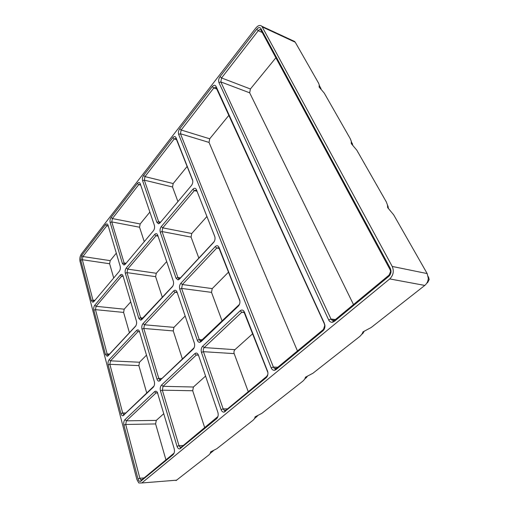 <?xml version="1.0" encoding="UTF-8"?>
<svg xmlns="http://www.w3.org/2000/svg" width="509" height="509" viewBox="0 0 509 509"><rect width="100%" height="100%" fill="white"/><g stroke="black" fill="none" stroke-linecap="round" stroke-linejoin="round"><path stroke-width="0.76" d="M392.223 266.442C394.189 271.132 393.362 275.293 389.729 278.926L141.82 482.971L138.836 482.977L136.902 479.548L80.028 261.454C79.506 258.68 79.964 256.192 81.408 253.978L255.779 28.078C258.063 25.386 260.093 24.788 261.868 26.277L392.223 266.442L427.172 273.575L428.285 278.188C428.133 281.197 426.962 283.608 424.786 285.422L371.195 327.503L362.955 331.893C362.573 333.382 361.409 334.992 359.469 336.71L312.933 373.25L305.419 377.201C305.273 378.435 304.363 379.797 302.696 381.286L261.906 413.314L255.015 416.903C255.041 417.927 254.335 419.085 252.897 420.389L216.847 448.696L210.491 451.973C210.656 452.825 210.109 453.824 208.855 454.97L176.019 480.591M428.171 276.463L429.208 279.435L427.732 282.457L426.765 283.214M427.172 273.575L393.642 214.779L387.654 207.615L387.451 204.911L386.261 201.838L356.822 150.206L351.305 143.659L351.223 141.088L350.313 138.798L324.258 93.096L319.143 87.077L319.194 84.736L318.475 82.961L295.252 42.228L292.929 40.701M256.695 29.255C258.419 27.308 259.819 27.079 260.907 28.568L390.339 268.428L391.02 270.896C391.084 273.155 390.327 274.994 388.749 276.406L334.292 321.427L332.415 322.28C330.78 322.413 329.527 321.612 328.655 319.887L218.927 82.56C218.285 80.664 218.66 78.679 220.06 76.605L256.695 29.255L258.273 30.68C259.246 29.541 260.112 29.287 260.863 29.923L390.149 269.789L390.6 271.431L389.092 275.089L334.769 320.066L333.522 320.632L331.683 320.002L331.009 319.041L220.817 81.924L221.574 77.953L250.403 88.98L275.91 57.746M353.488 304.567L249.671 92.816L250.403 88.98M364.1 331.391L362.898 333.408L361.714 334.337M324.437 324.519L324.742 325.569L323.469 329.418L276.591 368.23L275.668 368.669L274.147 368.185L273.384 367.04L180.447 133.752L181.153 130.011L213.812 87.949L215.981 87.338L324.882 324.997C325.156 327.414 324.519 329.348 322.961 330.793L275.986 369.629L274.599 370.291C273.104 370.437 271.959 369.623 271.176 367.835L178.653 134.363C178.112 132.493 178.462 130.616 179.715 128.745L212.31 86.613C213.837 84.908 215.065 84.812 215.994 86.333L324.411 323.425M228.872 115.346L209.721 138.798L209.034 142.425L297.453 350.962M307.417 376.329L304.567 379.25M267.855 374.452L266.786 376.348L225.926 410.184L225.226 410.528L223.973 410.152L223.158 408.873L203.441 351.681C203.008 350.052 203.276 348.684 204.23 347.583L241.788 312.24L244.027 312.138L267.912 372.671M248.258 391.688L234.178 353.628C233.733 352.05 233.987 350.733 234.942 349.67L252.731 333.681M257.605 415.758L254.455 418.627M217.954 416.489L181.395 447.048L179.823 447.036L178.996 445.649L162.326 390.18L163.058 386.318L196.309 355.034L198.122 354.951L198.593 355.562M204.726 427.732L192.707 390.747L193.42 387.012L205.566 376.094M213.487 450.637L210.172 453.436M173.047 454.734L173.817 453.322L141.96 479.694L140.688 479.701L139.86 478.244L125.704 424.468L126.385 420.828L156.021 392.942L157.51 392.859L174.199 448.734C174.778 451.311 174.396 453.315 173.047 454.734L140.529 481.431C139.402 481.584 138.563 480.744 138.015 478.918L123.929 425.104C123.477 422.807 123.821 420.988 124.96 419.639L154.532 391.695C155.824 390.708 156.887 391.166 157.714 393.069M319.283 85.321L321.128 89.132M165.928 459.85L155.62 423.933L156.288 420.409L163.809 413.639M262.326 32.531L258.273 30.68L221.574 77.953L220.06 76.605M239.465 304.363L200.921 340.928L199.91 340.597L199.261 339.56L181.637 288.425L182.375 284.525L216.751 248.017L218.845 247.768L239.879 300.946M222.128 321.058L211.515 292.37L212.234 288.603L228.573 272.067M153.228 387.26L123.013 415.751C122.065 415.84 121.371 415.128 120.926 413.626L108.175 364.921C107.768 362.822 108.093 361.078 109.149 359.698L136.552 330.487C137.754 329.425 138.728 329.749 139.479 331.461L154.31 381.553C154.831 383.888 154.475 385.79 153.228 387.26L153.998 386.07L124.61 414.116L123.356 414.199L122.682 412.996L109.868 364.317L110.517 360.843L137.971 331.683L139.536 331.639M146.738 392.999L138.874 365.602L139.504 362.23L146.497 355.155M194.152 347.723L160.971 379.415L159.451 379.51L158.783 378.378L143.78 328.451L144.473 324.78L175.102 292.255L176.827 292.045L177.189 292.516L175.102 292.255L173.607 290.976C175.032 289.729 176.171 290.073 177.011 291.994L194.406 343.231C194.96 345.605 194.559 347.577 193.204 349.149L159.209 381.139C158.184 381.228 157.421 380.528 156.931 379.04L142.005 329.081C141.521 326.924 141.865 325.086 143.042 323.565L173.607 290.976M182.381 358.985L173.264 330.933L173.938 327.37L185.161 316.006M387.47 205.019L388.532 208.505M198.472 355.193L217.922 412.494C218.539 415.115 218.107 417.189 216.63 418.703L179.836 448.874C178.595 449.033 177.666 448.194 177.043 446.361L160.456 390.848C159.915 388.475 160.284 386.547 161.557 385.059L194.737 353.704C196.289 352.533 197.537 353.03 198.472 355.193M219.067 247.438L239.758 300.304C240.203 302.632 239.72 304.579 238.314 306.138L201.061 341.66L199.789 342.322C198.682 342.398 197.848 341.711 197.301 340.254L179.76 289.08C179.181 286.866 179.556 284.919 180.867 283.239L215.18 246.655C216.789 245.23 218.087 245.491 219.067 247.438L219.347 248.545M244.428 312.093L267.753 371.716C268.218 374.255 267.689 376.272 266.162 377.754L224.183 412.112C222.821 412.271 221.784 411.437 221.084 409.618L201.462 352.387C200.82 349.938 201.214 347.889 202.639 346.235L240.127 310.808C241.896 309.459 243.327 309.886 244.428 312.093L244.657 313.099M196.41 189.666L214.887 236.87C215.307 239.007 214.862 240.884 213.557 242.494L179.448 279.136L178.042 279.918L176.025 278.2L160.246 232.174C159.731 230.157 160.081 228.299 161.289 226.607L192.866 189.291C194.343 187.815 195.526 187.942 196.41 189.666L214.728 236.361M105.446 354.499L93.853 310.204C93.484 308.282 93.796 306.615 94.782 305.215L120.277 275.083C121.403 273.963 122.3 274.179 122.981 275.725L136.399 321.039C136.87 323.17 136.527 324.984 135.375 326.485L108.118 355.772L107.195 356.306L105.446 354.499L107.125 353.908L95.469 309.637L96.086 306.31L121.632 276.234L123.076 276.037M157.707 235.152L173.359 281.242C173.862 283.405 173.48 285.288 172.227 286.891L141.833 319.55L140.7 320.193L138.817 318.424L125.316 273.225C124.883 271.252 125.208 269.503 126.302 267.963L154.59 234.528C155.907 233.224 156.95 233.434 157.707 235.152M91.372 300.711L80.778 260.258L81.663 255.467L105.478 224.692C106.527 223.534 107.361 223.655 107.984 225.054L120.181 266.252C120.601 268.198 120.283 269.929 119.208 271.45L93.841 301.633L92.835 302.257L91.372 300.711L92.969 300.151L82.324 259.717L82.916 256.53L106.775 225.799L108.112 225.481M140.255 183.755L154.412 225.442C154.863 227.415 154.507 229.215 153.349 230.838L125.201 264.317L123.986 265.062L122.427 263.56L110.154 222.478C109.759 220.664 110.071 218.985 111.089 217.438L137.385 183.45C138.607 182.114 139.561 182.209 140.255 183.755M156.88 222.357L142.609 180.733C142.145 178.888 142.475 177.119 143.602 175.42L172.793 137.684C174.154 136.177 175.236 136.196 176.038 137.729L192.644 180.141C193.032 182.107 192.618 183.914 191.409 185.55L160.011 222.904L158.528 223.795L156.88 222.357L158.649 221.739L144.308 180.148L144.97 176.61L174.218 138.938L176.05 138.442L192.765 180.746M214.213 241.578L180.167 278.168L179.232 278.69L177.883 277.551L162.027 231.55L162.727 227.841L194.362 190.595L196.315 190.213L196.722 190.85M177.934 201.589L172.526 186.981L173.175 183.545L187.153 166.43M160.43 222.414L159.075 222.446L158.649 221.739L160.653 222.147M198.841 258.108L191.066 237.099L191.747 233.504L206.826 216.611M129.426 332.701L123.604 312.424L124.209 309.192L130.73 301.888M135.903 325.735L108.907 354.748L107.685 354.913L107.125 353.908L109.562 354.041M172.818 286.071L141.839 318.978L140.579 317.801L127.015 272.633L127.67 269.127L156.015 235.75L157.65 235.438L157.93 235.794M162.339 297.326L155.627 276.667L156.269 273.269L166.685 261.588M351.299 141.527L352.826 145.224M113.717 277.984L109.632 263.751L110.205 260.646L116.313 253.17M94.369 301.004L93.44 301.004L92.969 300.151L94.909 300.361M125.685 263.751L124.565 263.757L124.107 262.975L111.77 221.918L112.4 218.558L138.747 184.627L140.509 184.493M144.251 241.66L139.555 227.224L140.166 223.96L149.875 212.075M427.248 282.368L427.732 282.457M428.266 277.367L428.737 277.462M389.729 278.926L424.786 285.422M141.82 482.971L176.769 480.165M262.37 26.983L295.252 42.228M328.655 319.887L331.009 319.041L335.38 319.557M218.927 82.56L220.817 81.924L249.671 92.816M362.306 333.35L362.898 333.408M271.176 367.835L273.384 367.04L277.768 367.256M212.31 86.613L213.812 87.949L216.866 89.069M305.266 377.716L306.463 377.761M240.127 310.808L241.788 312.24L244.365 312.526M202.639 346.235L204.23 347.583L234.942 349.67M201.462 352.387L203.441 351.681L234.178 353.628M221.084 409.618L223.158 408.873L227.517 408.861M255.41 416.731L256.892 416.718M194.737 353.704L196.309 355.034L198.325 355.155M161.557 385.059L163.058 386.318L193.42 387.012M160.456 390.848L162.326 390.18L192.707 390.747M177.043 446.361L178.996 445.649L183.304 445.47M212.158 451.248L213.004 451.203M154.532 391.695L156.021 392.942L157.618 392.967M319.557 87.491L320.823 88.025M124.96 419.639L126.385 420.828L156.288 420.409M123.929 425.104L125.704 424.468L155.62 423.933M138.015 478.918L139.86 478.244L144.098 477.926M215.18 246.655L216.751 248.017L219.328 248.494M180.867 283.239L182.375 284.525L212.234 288.603M179.76 289.08L181.637 288.425L211.515 292.37M197.301 340.254L199.261 339.56L202.487 339.808M136.552 330.487L137.971 331.683L139.587 331.811M109.149 359.698L110.517 360.843L139.504 362.23M108.175 364.921L109.868 364.317L138.874 365.602M120.926 413.626L122.682 412.996L125.806 412.977M143.042 323.565L144.473 324.78L173.938 327.37M142.005 329.081L143.78 328.451L173.264 330.933M156.931 379.04L158.783 378.378L161.957 378.473M387.616 206.094L388.176 206.253M178.653 134.363L180.447 133.752L209.034 142.425M179.715 128.745L181.153 130.011L209.721 138.798M192.866 189.291L194.362 190.595L196.862 191.206M143.602 175.42L144.97 176.61L173.175 183.545M142.609 180.733L144.308 180.148L172.526 186.981M161.289 226.607L162.727 227.841L191.747 233.504M160.246 232.174L162.027 231.55L191.066 237.099M176.025 278.2L177.883 277.551L180.409 277.908M172.793 137.684L174.218 138.938L176.655 139.651M120.277 275.083L121.632 276.234L123.197 276.444M94.782 305.215L96.086 306.31L124.209 309.192M93.853 310.204L95.469 309.637L123.604 312.424M154.59 234.528L156.015 235.75L158.038 236.125M126.302 267.963L127.67 269.127L156.269 273.269M125.316 273.225L127.015 272.633L155.627 276.667M138.817 318.424L140.579 317.801L143.067 318.036M351.35 143.188L352.476 143.595M105.478 224.692L106.775 225.799L108.29 226.085M81.663 255.467L82.916 256.53L110.205 260.646M80.778 260.258L82.324 259.717L109.632 263.751M137.385 183.45L138.747 184.627L140.713 185.091M111.089 217.438L112.4 218.558L140.166 223.96M110.154 222.478L111.77 221.918L139.555 227.224M122.427 263.56L124.107 262.975L126.086 263.274M172.723 286.236L172.227 286.891M142.59 318.551L141.833 319.55M135.763 325.983L135.375 326.485M108.907 354.748L108.118 355.772M214.2 241.603L213.557 242.494M180.167 278.168L179.448 279.136M267.499 370.902L267.67 371.793M266.786 376.348L266.162 377.754M225.926 410.184L225.232 411.596M193.923 347.978L193.204 349.149M160.971 379.415L160.214 380.605M124.61 414.116L123.814 415.312M239.554 299.667L239.796 300.692M238.969 304.993L238.314 306.138M201.768 340.489L201.061 341.66M275.986 369.629L276.591 368.23M322.961 330.793L323.469 329.418M215.994 86.333L216.268 87.764M217.337 417.291L216.63 418.703M181.395 447.048L180.644 448.461M141.96 479.694L141.165 481.1M261.085 30.228L260.907 28.568M334.292 321.427L334.769 320.066M388.749 276.406L389.092 275.089M390.339 268.428L390.149 269.789M192.51 179.734L192.739 180.561M176.038 137.729L176.381 138.97M331.683 320.002L334.413 320.32M274.147 368.185L276.508 368.3M223.973 410.152L225.964 410.146M179.823 447.036L181.497 446.959M261.868 26.277L294.736 41.534M140.688 479.701L142.087 479.593M199.91 340.597L201.481 340.712M123.356 414.199L124.52 414.192M159.451 379.51L160.812 379.549M159.075 222.446L160.208 222.668M178.411 278.398L179.639 278.569M107.685 354.913L108.652 354.97M141.133 318.742L142.227 318.844M93.44 301.004L94.292 301.093M124.565 263.757L125.551 263.91M125.15 263.974L123.986 265.062M93.949 301.175L92.835 302.257M141.839 318.978L140.7 320.193M108.29 355.11L107.195 356.306M179.232 278.69L178.042 279.918M267.842 372.334L267.753 371.716M225.226 410.528L224.183 412.112M160.303 379.771L159.209 381.139M124.075 414.409L123.013 415.751M239.854 300.743L239.758 300.304M200.921 340.928L199.789 342.322M275.668 368.669L274.599 370.291M324.742 325.569L324.882 324.997M180.86 447.322L179.836 448.874M141.54 479.917L140.529 481.431M333.522 320.632L332.415 322.28M390.6 271.431L391.02 270.896M159.75 222.7L158.528 223.795"/></g></svg>
